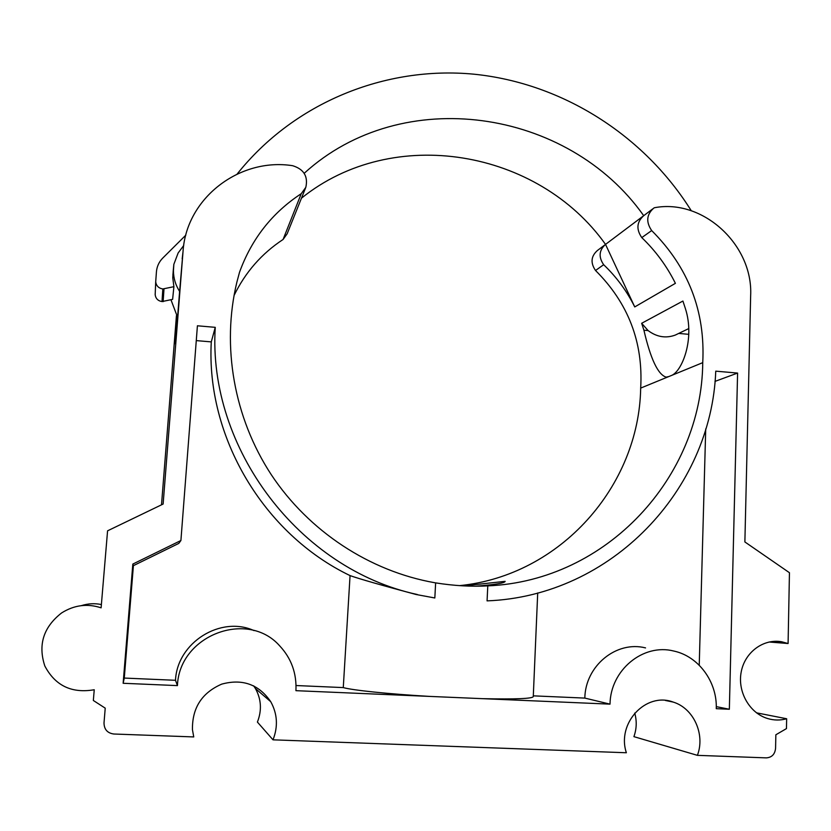<?xml version="1.0" encoding="UTF-8"?>
<svg xmlns="http://www.w3.org/2000/svg" width="831" height="831" viewBox="0 0 831 831"><rect width="100%" height="100%" fill="white"/><g stroke="black" fill="none" stroke-linecap="round" stroke-linejoin="round"><path stroke-width="1.25" d="M702.746 362.648C705.415 311.303 688.39 267.281 651.681 230.571C645.864 222.033 646.518 214.585 653.654 208.207L654.361 207.75C702.673 198.36 753.25 244.823 750.653 295.639L744.877 541.947L789.45 572.715L788.089 643.526L781.68 641.771C763.377 638.488 744.784 652.242 741.19 672.03C737.357 691.766 749.51 713.143 767.626 718.535C773.993 720.435 780.34 720.508 786.656 718.753L786.458 728.6L775.853 734.781L775.572 748.347C774.908 754.299 771.833 757.467 766.338 757.872L697.396 755.348C705.446 734.355 693.584 708.261 673.235 702.091C645.999 691.683 616.477 723.105 626.366 752.751L273.015 739.829C278.188 726.533 277.429 713.819 270.74 701.696C258.794 684.36 242.455 678.501 221.732 684.121C201.86 692.774 192.096 707.97 192.449 729.722L193.748 736.931L113.826 734.012C107.396 733.129 104.124 729.421 104.01 722.908L105.225 708.157L93.342 700.481L94.246 689.751C71.674 693.605 55.199 685.689 44.822 665.974C37.862 644.783 43.451 627.104 61.598 612.946C74.208 605.02 87.38 603.316 101.112 607.835L107.573 530.822L163.125 504.043L183.017 251.731C186.134 198.121 239.619 157.329 292.637 165.701C303.834 169.16 308.228 176.359 305.829 187.318L301.248 193.685C272.163 212.767 251.596 238.954 239.525 272.246L236.856 282.218C221.451 346.132 233.906 417.609 271.218 474.605C308.831 531.393 369.712 571.281 434.738 582.728L435.631 582.884C454.048 585.793 471.437 586.79 487.787 585.876C607.243 580.869 701.8 476.714 702.746 362.648L670.949 375.685C681.794 372.309 695.277 339.069 685.378 308.53L682.916 301.04L641.657 323.29L648.118 330.593L643.911 330.208L641.657 323.29M677.93 333.802L675.333 335.059C665.87 338.549 656.802 337.054 648.118 330.593M642.882 216.309L605.529 244.397L634.739 306.93C626.834 291.027 616.477 276.952 603.659 264.705L595.526 270.49C628.278 303.107 643.329 342.31 640.68 388.098L668.841 376.547L666.119 377.139C657.975 374.594 650.58 358.95 643.911 330.208M651.681 230.571L641.781 237.604C655.628 250.889 666.836 266.128 675.406 283.329L634.739 306.93M641.781 237.604C636.079 229.263 636.723 221.95 643.703 215.686C568.227 108.768 402.453 83.557 304.188 173.315M603.659 264.705C598.403 256.997 599.016 250.224 605.529 244.397C538.218 149.611 393.312 124.183 301.466 198.183M173.222 270.854L172.775 277.834L173.897 286.685L172.619 299.368L162.014 301.57C158.035 300.905 155.75 298.641 155.179 294.776L155.698 281.875C156.301 285.906 158.679 288.264 162.834 288.959L173.897 286.685M171.124 300.209L177.574 317.245M183.713 245.519L178.135 252.977L173.835 264.362L173.44 270.885C173.502 278.25 175.559 285.095 179.61 291.421L177.2 321.961L174.427 344.003L176.639 315.884M691.299 210.773C644.16 135.287 562.296 83.069 473.815 74.177C385.439 65.763 294.184 102.4 237.157 174.022M670.949 375.685L668.841 376.547M788.089 643.526L769.07 642.01M786.656 718.753L756.47 712.821M697.396 755.348L633.908 736.65C636.671 728.88 636.951 721.028 634.728 713.081M273.015 739.829L257.402 722.077C261.973 710.412 261.318 699.235 255.439 688.556L253.663 685.824M101.392 604.553C94.703 603.171 88.044 603.535 81.407 605.633M537.709 592.95L533.273 696.565C532.796 698.653 515.843 699.359 482.416 698.663L429.669 696.409C388.472 693.999 352.541 690.249 343.276 687.59L296.054 685.533M463.48 585.876L505.144 581.347C504.864 583.05 495.016 584.671 475.623 586.208M417.37 594.518C299.482 569.256 207.584 448.252 215.25 327.341L211.282 341.894C205.963 436.826 263.572 534.053 350.059 575.603C359.885 579.051 381.917 585.356 416.134 594.508L434.831 597.977L416.134 594.508M482.416 698.663L610.016 704.137L584.827 698.092L533.305 695.848M716.28 706.63L729.348 709.248L716.26 708.687C717.319 681.856 698.476 656.261 673.816 651.047C643.236 643.121 610.432 669.942 610.016 704.137M645.552 647.91C616.509 640.4 585.294 665.766 584.827 698.092M429.669 696.409L295.929 690.675C296.74 673.276 291.328 658.339 279.694 645.874C247.711 609.435 179.278 635.113 177.439 685.606L175.486 680.298C177.232 642.384 220.859 615.366 254.068 630.625M435.631 582.884L434.831 597.977M487.787 585.876L487.07 600.875C611.761 596.097 711.429 489.646 715.751 371.156L737.596 373.067L729.348 709.248M215.25 327.341L197.414 325.783L180.909 540.514L132.825 564.072L123.133 683.279L177.439 685.606M459.501 585.637C560.676 575.592 639.06 485.834 640.68 388.098M604.729 245L597.406 250.505C590.976 256.239 590.353 262.897 595.526 270.49M176.442 315.583L161.505 504.822M301.248 193.685L283.08 239.473L287.152 233.791L305.559 187.983M283.08 239.473C261.682 253.559 245.332 272.256 234.02 295.566M183.017 251.731L179.61 291.421M182.186 258.805L183.007 251.803M155.179 293.748L155.179 294.776M185.832 235.131L162.762 258.067C159.043 261.848 156.945 266.367 156.446 271.623L155.698 281.875M350.059 575.603L343.276 687.59M180.909 540.514L178.79 543.412L133.407 565.662L132.825 564.072M133.407 565.662L124.276 678.065L123.133 683.279M124.276 678.065L175.486 680.298M211.282 341.894L196.282 340.606M699.235 665.226L705.716 428.91M714.972 381.398L737.596 373.067M173.554 267.883L172.89 274.905M173.835 264.362L173.17 271.446M688.816 334.342L678.73 333.418M162.834 288.959L162.014 301.57M163.987 289.074L163.125 301.663M675.333 335.059L688.785 328.567M172.775 277.834L173.44 270.885M643.734 215.665L652.75 208.882M775.468 641.293L781.68 641.771M665.299 700.44L673.235 702.091M255.439 688.556L270.74 701.696"/></g></svg>
